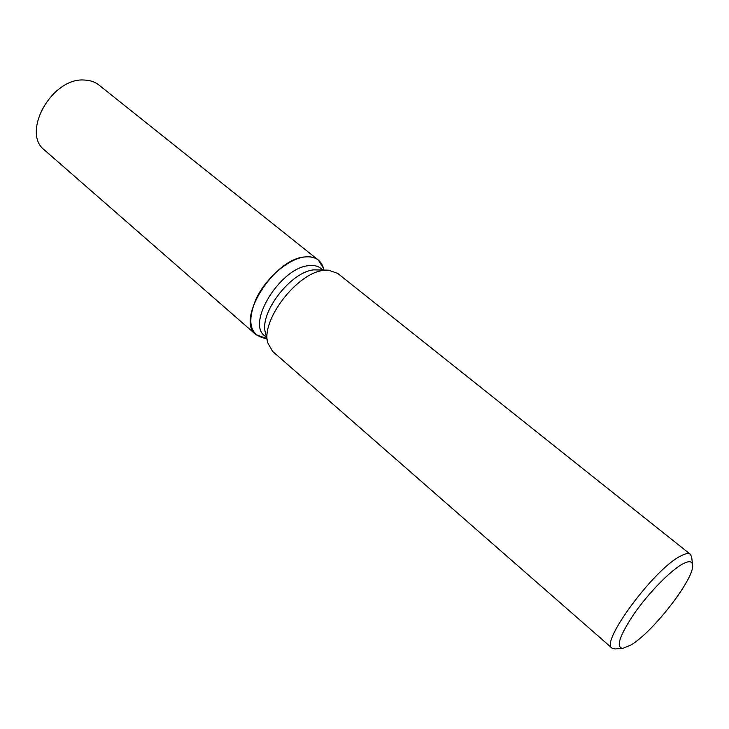 <?xml version="1.0" encoding="UTF-8"?>
<svg xmlns="http://www.w3.org/2000/svg" width="729" height="729" viewBox="0 0 729 729"><rect width="100%" height="100%" fill="white"/><g stroke="black" fill="none" stroke-linecap="round" stroke-linejoin="round"><path stroke-width="1.09" d="M266.504 337.381L264.709 335.814C246.22 323.211 280.519 267.716 308.604 265.684C313.725 265.028 317.844 265.939 320.97 268.409L322.829 269.894M264.919 338.302C249.765 335.003 246.83 321.835 256.098 298.817C265.976 277.977 288.32 258.868 304.658 256.963C314.627 255.997 320.888 259.734 323.457 268.163L318.327 260.043C314.855 257.319 310.299 256.289 304.658 256.963C273.411 258.959 235.376 320.614 256.007 334.711L266.759 338.466L264.919 338.302M622.73 648.418L614.984 648.947L612.05 648.145L272.6 351.369L267.789 342.912L265.402 332.634C259.187 312.905 290.853 271.717 313.798 269.867L328.506 270.167L337.682 273.384L690.381 554.304L691.693 557.047L692.55 564.756C695.275 577.523 653.366 631.888 630.968 645.001L622.73 648.418C615.595 647.334 619.504 635.633 634.449 613.289C648.901 592.677 670.27 570.834 682.308 564.155C688.595 560.729 692.003 560.929 692.55 564.756M267.789 342.912C260.618 320.377 297.423 272.528 323.74 270.404L328.506 270.167M612.05 648.145C599.776 642.65 654.004 569.158 680.394 556.163C685.242 553.521 688.577 552.901 690.381 554.304M256.007 334.711L44.633 150.183C21.05 132.906 51.695 77.529 84.136 80.035C89.959 80.181 94.907 81.858 98.98 85.074L318.327 260.043M323.94 269.949L323.457 268.163L323.94 269.949"/></g></svg>
